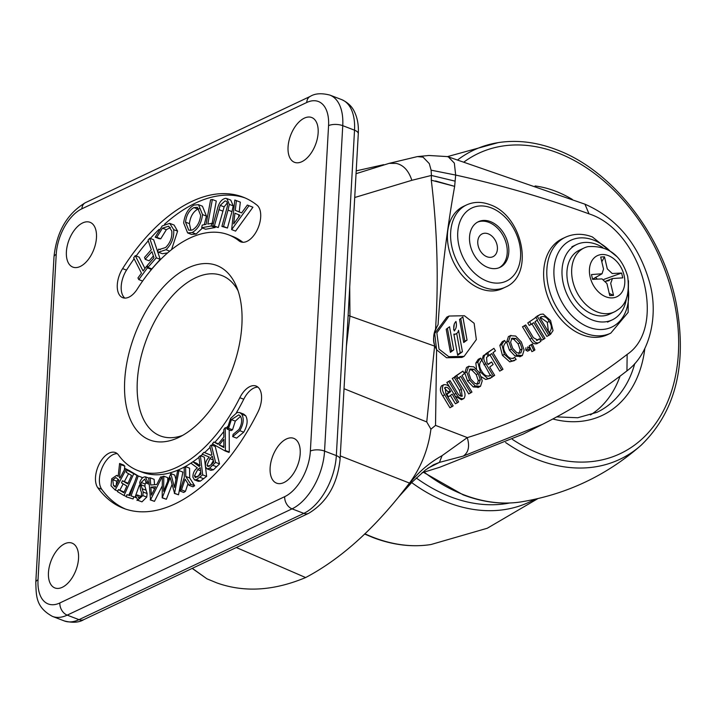<?xml version="1.0" encoding="UTF-8"?>
<svg xmlns="http://www.w3.org/2000/svg" width="716" height="716" viewBox="0 0 716 716"><rect width="100%" height="100%" fill="white"/><g stroke="black" fill="none" stroke-linecap="round" stroke-linejoin="round"><path stroke-width="1.07" d="M588.033 246.635A35.361 25.481 64.7 0 0 584.086 247.978A35.361 25.481 64.7 0 0 572.809 281.281A35.361 25.481 64.7 0 0 614.31 311.916A35.361 25.481 64.7 0 0 617.854 309.724C626.428 304.443 629.704 293.336 627.69 276.412C621.309 255.245 608.09 245.311 588.033 246.635M624.075 275.356A22.733 16.379 64.7 0 0 602.022 254.511A22.733 16.379 64.7 0 0 590.145 277.065A22.733 16.379 64.7 0 0 612.207 297.901A22.733 16.379 64.7 0 0 624.075 275.356M584.086 247.978L579.333 250.224A35.361 25.481 64.7 0 0 568.057 283.527A35.361 25.481 64.7 0 0 609.558 314.163L614.31 311.916M602.774 247.494A41.671 30.027 64.7 0 0 576.631 244.523A41.671 30.027 64.7 0 0 563.349 283.76A41.671 30.027 64.7 0 0 612.252 319.873A41.671 30.027 64.7 0 0 626.545 297.784M604.474 256.829L600.697 257.017L603.525 269.073L602.022 273.772L591.47 274.559L592.597 279.374L602.022 278.9L606.926 283.536L609.755 295.583L613.523 295.395L610.694 283.348L612.457 278.524L622.759 277.862L621.622 273.038L612.198 273.512L607.302 268.885L604.474 256.829L601.816 261.761M597.35 279.142L595.452 277.405M621.622 273.038L603.919 279.374M613.523 295.395L609.253 293.453M62.274 587.308A23.995 13.291 -69 0 0 77.704 564.324A23.995 13.291 -69 0 0 72.083 543.14A23.995 13.291 -69 0 0 64.709 543.766A23.995 13.291 -69 0 0 49.288 566.759A23.995 13.291 -69 0 0 54.899 587.943A23.995 13.291 -69 0 0 62.274 587.308M80.219 266.477A23.995 13.291 -69 0 0 95.64 243.485A23.995 13.291 -69 0 0 90.019 222.3A23.995 13.291 -69 0 0 82.653 222.927A23.995 13.291 -69 0 0 67.223 245.919A23.995 13.291 -69 0 0 72.844 267.104A23.995 13.291 -69 0 0 80.219 266.477M301.884 161.691A23.995 13.291 -69 0 0 317.313 138.698A23.995 13.291 -69 0 0 311.693 117.514A23.995 13.291 -69 0 0 304.318 118.149A23.995 13.291 -69 0 0 288.888 141.133A23.995 13.291 -69 0 0 294.509 162.317A23.995 13.291 -69 0 0 301.884 161.691M283.948 482.53A23.995 13.291 -69 0 0 299.369 459.538A23.995 13.291 -69 0 0 293.757 438.353A23.995 13.291 -69 0 0 286.382 438.989A23.995 13.291 -69 0 0 270.952 461.972A23.995 13.291 -69 0 0 276.573 483.157A23.995 13.291 -69 0 0 283.948 482.53M188.04 267.936A93.447 51.749 111 0 1 236.396 286.346A93.447 51.749 111 0 1 231.662 371.139A93.447 51.749 111 0 1 178.553 437.521A93.447 51.749 111 0 1 178.4 437.601A93.447 51.749 111 0 1 124.718 380.303A93.447 51.749 111 0 1 188.04 267.936M182.625 435.4A85.875 47.551 111 0 1 137.526 378.137A85.875 47.551 111 0 1 195.504 277.826A85.875 47.551 111 0 1 238.079 290.803M109.199 453.085A20.209 11.188 -69 0 0 97.125 469.105A20.209 11.188 -69 0 0 97.806 487.793A166.694 92.31 -69 0 0 123.608 508.369A166.694 92.31 -69 0 0 257.912 412.112A20.209 11.188 -69 0 0 256.104 386.049A20.209 11.188 -69 0 0 249.893 386.577A20.209 11.188 -69 0 0 239.824 397.711A126.284 69.935 111 0 1 138.081 470.645A126.284 69.935 111 0 1 118.534 455.054A20.209 11.188 -69 0 0 115.41 452.557A20.209 11.188 -69 0 0 109.199 453.085M117.245 453.649A20.209 11.188 -69 0 0 113.119 454.597A20.209 11.188 -69 0 0 101.054 470.609A20.209 11.188 -69 0 0 101.735 489.297A166.694 92.31 -69 0 0 125.586 509.085M257.939 387.132A20.209 11.188 -69 0 0 253.822 388.081A20.209 11.188 -69 0 0 243.753 399.224A126.284 69.935 111 0 1 236.405 412.72M191.754 201.473A166.694 92.31 -69 0 0 122.606 268.616A20.209 11.188 -69 0 0 122.722 297.677A20.209 11.188 -69 0 0 137.32 289.004A126.284 69.935 111 0 1 189.704 238.142A126.284 69.935 111 0 1 228.511 234.812A126.284 69.935 111 0 1 239.09 240.898A20.209 11.188 -69 0 0 240.782 241.865A20.209 11.188 -69 0 0 257.805 228.628A20.209 11.188 -69 0 0 256.946 205.107A166.694 92.31 -69 0 0 242.984 197.088A166.694 92.31 -69 0 0 191.754 201.473M244.935 197.876A166.694 92.31 -69 0 0 195.683 202.986A166.694 92.31 -69 0 0 164.573 224.206M159.041 229.38A166.694 92.31 -69 0 0 150.333 238.464M148.275 240.791A166.694 92.31 -69 0 0 136.138 255.997M134.134 258.78A166.694 92.31 -69 0 0 126.526 270.12A20.209 11.188 -69 0 0 124.817 298.098M228.511 234.812L232.44 236.325A126.284 69.935 111 0 1 242.867 242.285M238.858 214.773L238.58 217.136M199.191 208.678L197.867 209.099C193.132 211.766 190.322 216.608 189.427 223.643L190.895 230.427M118.203 479.38L116.726 481.206L116.144 485.385M200.722 471.916L198.35 476.292M213.368 460.549L210.871 465.033M223.839 445.674L223.186 446.489L223.839 446.847M233.676 223.875L239.967 215.221L234.938 213.198L233.676 223.875M193.938 207.595C189.203 210.253 186.393 215.104 185.507 222.139L188.764 230.23L192.291 230.006C196.998 227.258 199.782 222.39 200.659 215.4L197.428 207.318L193.938 207.595L197.867 209.099M185.507 222.139L189.427 223.643M112.797 479.702L113.45 485.448L115.24 487.086L118.946 480.087L115.92 477.572L112.797 479.702L116.726 481.206M150.87 487.148L151.416 495.096L155.632 486.764L150.87 487.148L154.701 488.616M194.421 475.925L195.441 477.626L200.99 474.171L200.212 467.646L197.688 469.651L194.421 475.925L197.347 477.044M207.014 465.266L207.98 466.555L211.238 464.666L213.753 462.133L212.294 456.19L209.824 458.643L207.014 465.266L209.484 466.214M219.257 444.976L223.839 447.545L223.822 439.248L219.257 444.976L223.186 446.489M231.653 229.603L234.812 200.006L236.396 200.641L235.287 210.361L241.632 212.912L247.351 205.053L248.998 205.716L231.653 229.603L235.582 231.116L252.927 207.219L248.998 205.716M228.037 210.119L223.526 226.524L221.897 226.435L227.348 206.378C227.858 203.004 227.079 201.187 225.003 200.936L220.215 205.358L214.37 226.014L212.742 225.925L217.252 209.511C218.801 202.825 221.593 199.102 225.63 198.341L226.82 198.583L229.317 204.373L228.037 210.119L231.966 211.623L227.455 228.037L221.897 226.435M225.692 201.08L226.283 201.429M207.837 224.063L211.712 223.356L211.229 226.005L201.715 227.733L202.207 225.084L206.074 224.376L210.594 199.827L212.366 199.504L207.837 224.063M202.53 214.594C201.42 223.222 197.974 229.201 192.192 232.539L187.628 232.924L183.654 222.945C184.782 214.299 188.254 208.347 194.063 205.08L198.511 204.695L202.53 214.594L206.45 216.098L204.248 224.708M165.996 249.723L158.451 252.202L157.493 251.692L158.675 249.096L159.399 249.472L165.611 247.512C170.256 242.921 172.305 237.444 171.786 231.071L168.699 226.166L162.434 228.18L156.804 237.318L155.193 237.175L162.201 225.943L169.728 223.356L173.675 229.648C174.274 237.497 171.715 244.183 165.996 249.723L169.701 251.146M149.707 238.231L156.303 257.832L147.908 267.381L147.254 265.439L153.994 257.787L151.935 251.665L145.196 259.317L144.542 257.384L151.282 249.732L148.051 240.12L149.707 238.231L153.636 239.735L157.592 251.486M143.075 270.997L146.592 266.218L147.433 267.874L138.788 279.589L137.946 277.933L141.464 273.172L133.65 257.832L135.261 255.657L143.075 270.997M126.088 469.428L115.186 490.03L111.025 485.806L111.741 478.736L116.636 475.397L118.176 476.4L119.59 463.476L120.852 464.63L119.429 477.545L120.011 478.082L125.076 468.506L129.864 471.226M133.606 474.019L124.029 495.544L117.522 491.677L118.462 489.556L123.841 492.751L126.83 486.021L121.505 482.853L122.445 480.74L127.77 483.909L131.529 475.469L126.195 472.3L127.144 470.179L137.445 475.719M131.037 495.937L133.829 496.806L133.051 498.954L126.213 496.832L126.992 494.684L129.766 495.544L136.971 475.576L138.242 475.97L131.037 495.937M145.348 476.847L147.836 482.181L146.368 483.157L144.793 479.04L141.204 482.477L140.963 484.75L143.191 492.053L142.833 495.579L137.579 500.224L141.956 501.853L138.027 500.341L135.727 496.161L137.221 494.935L138.77 498.041L141.446 495.472L141.517 492.438L140.515 489.941L139.772 482.307C141.186 478.61 143.048 476.793 145.348 476.847M150.521 499.849L148.704 477.939L150.199 477.814L150.736 485.027L156.75 484.544L160.581 476.972L162.138 476.847L150.521 499.849L154.45 501.352L150.181 499.875M177.532 471.11L178.946 470.582L174.57 493.297L170.229 477.59L162.192 497.862L162.362 476.695L163.812 476.167L163.624 491.328L170.829 473.58L174.453 487.453L177.532 471.11M185.784 476.453L190.707 484.231L189.006 485.287L185.104 479.147L181.506 489.896L179.797 490.943L184.325 477.348L184.173 467.539L185.632 466.644L185.784 476.453L189.704 477.957L194.636 485.743L192.926 486.791L189.006 485.287M200.391 455.671L202.682 474.869L196.417 479.622L194.439 479.836L192.899 477.151C192.864 473.151 194.349 470.072 197.347 467.906L191.002 463.225L192.819 461.766L199.146 466.456L199.988 465.776L198.923 456.853L200.391 455.671L204.32 457.175L206.611 476.373L200.346 481.125L198.368 481.34L194.439 479.836M211.301 444.931L215.606 462.402L209.475 468.282L206.96 468.819L205.528 466.769C205.098 463.028 206.351 459.806 209.296 457.094L202.163 454.141L203.926 452.36L211.059 455.313L211.873 454.499L209.869 446.372L211.301 444.931L215.221 446.435L219.526 463.905L213.404 469.794L210.889 470.322L206.96 468.819M225.361 450.507L225.03 450.919L212.419 443.795L213.86 441.996L218.058 444.278L223.804 437.055L223.795 429.519L225.28 427.649L225.361 450.507L229.29 452.011L228.959 452.423L225.03 450.919M239.779 430.674L232.691 436.617L233.112 434.388L238.911 429.546C241.927 424.167 242.429 419.701 240.406 416.139L238.822 414.859L231.384 419.612L228.592 428.293L227.124 429.099L230.642 418.386L237.13 412.488L239.726 412.577L241.757 414.215C244.183 418.645 243.53 424.132 239.779 430.674L243.709 432.187L236.62 438.12L232.691 436.617M247.351 205.053L252.927 207.219M235.287 210.361L241.677 212.858M236.396 200.641L240.325 202.145L239.216 211.864M234.812 200.006L240.325 202.145M229.317 204.373L233.237 205.877L231.966 211.623M226.82 198.583L230.749 200.086L233.237 205.877M212.742 225.925L218.299 227.518L214.37 226.014M220.215 205.358L224.135 206.87L218.299 227.518M227.33 202.87L224.135 206.87M223.526 226.524L227.455 228.037M212.366 199.504L216.286 201.017L212.142 223.526M201.715 227.733L205.644 229.236L215.149 227.509L211.229 226.005M215.265 226.891L215.149 227.509M211.712 223.356L213.279 223.956M198.511 204.695L202.431 206.208L206.45 216.098M192.192 232.539L196.121 234.043L191.557 234.436L187.628 232.924M202.485 228.019L196.121 234.043M173.675 229.648L177.604 231.152L171.563 249.624M170.148 223.535L174.078 225.039L177.604 231.152M169.728 223.356L174.078 225.039M155.193 237.175L159.122 238.679L160.733 238.822L156.804 237.318M162.434 228.18L166.363 229.684L160.733 238.822M170.417 227.473L166.363 229.684M158.675 249.096L160.223 249.696M167.634 252.891L162.371 253.715L158.451 252.202M145.196 259.317L149.125 260.821L153.385 255.979M147.908 267.381L151.837 268.885L160.232 259.344L156.303 257.832M157.699 251.826L160.232 259.344M135.261 255.657L139.19 257.16L144.945 268.464M138.788 279.589L142.618 281.057M147.433 267.874L151.362 269.377L149.429 271.999M150.933 268.536L151.362 269.377M146.592 266.218L147.657 266.629M125.076 468.506L130.017 470.94M119.429 477.545L120.145 477.823M120.852 464.63L124.781 466.134L124.369 469.83M119.59 463.476L123.519 464.979L124.781 466.134M115.186 490.03L117.8 491.033M128.549 473.706L124.423 481.501M123.188 483.855L119.876 490.102M127.144 470.179L131.073 471.683L137.535 475.522M122.445 480.74L128.066 483.255M118.462 489.556L124.128 492.098M124.029 495.544L126.356 496.43M134.653 482.011L128.764 495.23M138.242 475.97L142.171 477.474L141.723 478.709M139.343 485.296L135.029 497.262M126.213 496.832L133.051 498.954M137.15 499.983L136.98 500.457M133.829 496.806L135.951 497.62M137.221 494.935L141.061 496.403M142.833 495.579L146.762 497.092L141.956 501.853M143.191 492.053L147.12 493.557L146.762 497.092M140.963 484.75L144.892 486.253L147.12 493.557M141.204 482.477L145.124 483.98L144.892 486.253M146.297 481.77L145.124 483.98M146.368 483.157L149.125 484.213M147.836 482.181L149.018 482.638M162.29 485.824L154.45 501.352M150.199 477.814L154.128 479.326L154.531 484.723M170.829 473.58L174.749 475.084L175.93 479.595M163.812 476.167L167.741 477.67L167.705 480.812M162.192 497.862L166.354 499.285L162.425 497.772M172.037 484.562L166.354 499.285M174.337 493.387L178.499 494.801L174.57 493.297M178.946 470.582L182.875 472.095L178.499 494.801M185.632 466.644L189.561 468.157L189.704 477.957M179.797 490.943L183.726 492.447L185.426 491.4L181.506 489.896M188.004 483.712L185.426 491.4M190.707 484.231L194.636 485.743M192.819 461.766L196.748 463.27L199.979 465.668M196.417 479.622L200.346 481.125M202.682 474.869L206.611 476.373M203.926 452.36L211.139 455.233M209.475 468.282L213.404 469.794M215.606 462.402L219.526 463.905M229.21 429.904L229.29 452.011M225.28 427.649L227.16 428.374M213.86 441.996L218.407 443.839M241.757 414.215L245.686 415.728C248.112 420.149 247.459 425.635 243.709 432.187M239.726 412.577L243.655 414.081L245.686 415.728M227.124 429.099L231.053 430.611L232.521 429.797L228.592 428.293M231.384 419.612L235.313 421.115L232.521 429.797M240.549 416.345L235.313 421.115M227.375 426.647A126.284 69.935 111 0 1 226.354 428.061M223.795 431.506A126.284 69.935 111 0 1 214.8 442.354M213.108 444.189A126.284 69.935 111 0 1 212.115 445.245M210.101 447.312A126.284 69.935 111 0 1 204.552 452.601M202.592 454.32A126.284 69.935 111 0 1 200.802 455.832M198.976 457.318A126.284 69.935 111 0 1 192.917 461.802M191.986 462.438A126.284 69.935 111 0 1 142.001 472.148L138.081 470.645M192.309 568.334L206.969 578.832L192.183 568.397M206.969 578.832L216.894 582.922C244.201 592.669 273.78 590.879 305.634 577.552L236.334 547.525M340.27 455.895L409.507 483.085L398.579 497.038C368.668 533.832 337.684 560.673 305.634 577.552M346.401 346.329L349.954 315.998L349.721 286.874M388.842 163.427L417.383 156.598L428.947 155.488L447.017 156.571L448.35 156.894L454.338 163.105L455.671 175.062C500.296 184.871 544.742 197.795 589.017 213.851C642.109 230.829 668.118 327.087 627.144 354.411C578.761 391.992 525.463 419.728 467.262 437.628L442.085 455.653C429.448 462.706 418.717 471.871 409.892 483.139L409.507 483.085C421.115 467.262 428.257 449.299 430.925 429.179L426.745 421.939L434.612 346.105L348.128 315.425M434.952 346.24L436.608 349.802L435.525 425.394L430.925 429.179M435.534 329.324C433.377 334.014 433.082 339.348 434.639 345.336C432.464 339.635 433.601 332.761 438.067 324.715C441.092 277.423 446.623 231.304 454.651 186.357L431.283 180.19C437.324 229.845 438.738 279.553 435.534 329.324L438.067 324.715M431.283 180.19L431.417 175.447L411.852 180.307L354.715 197.509M582.251 334.811A53.038 38.217 64.7 0 0 607.615 334.64L610.775 333.146A53.038 38.217 -115.3 0 1 585.42 333.316A53.038 38.217 -115.3 0 1 548.152 285.46A53.038 38.217 -115.3 0 1 565.443 237.238L562.275 238.732A53.038 38.217 64.7 0 0 544.983 286.964A53.038 38.217 64.7 0 0 582.251 334.811M480.525 288.781A45.466 32.757 64.7 0 0 502.265 288.629L505.433 287.134A45.466 32.757 -115.3 0 1 483.694 287.286A45.466 32.757 -115.3 0 1 451.751 246.268A45.466 32.757 -115.3 0 1 466.572 204.928L463.404 206.423A45.466 32.757 64.7 0 0 448.583 247.763A45.466 32.757 64.7 0 0 480.525 288.781M478.512 387.249L473.276 386.944L467.557 380.966L464.791 372.875L466.555 367.424L469.105 366.145L466.555 367.424M520.371 356.461L515.144 356.147L509.416 350.169L506.66 342.078L508.414 336.627L510.973 335.356L508.414 336.627M529.393 350.285L527.504 351.189L529.634 350.169L527.799 349.211L525.804 350.16L525.92 347.761M527.638 351.117L525.804 350.16M536.472 340.449L539.434 338.802L540.956 341.326L536.767 343.796M537.412 343.403C534.566 344.647 532.069 343.215 529.912 339.107L522.483 326.8L525.723 324.948L533.384 337.657L537.662 340.1L536.991 340.422M460.943 396.288L459.403 390.283L452.27 378.451L455.501 376.598L462.706 388.555C465.337 392.422 465.731 395.742 463.896 398.526L461.435 399.752L455.054 395.984M461.901 399.474L461.435 399.752M450.364 388.349L446.82 382.46L450.051 380.608L457.184 392.44C458.616 395.295 460.343 396.485 462.375 396.002L461.748 396.297M512.593 358.528A7.446 5.361 64.7 0 0 512.808 358.34L514.804 357.391L516.129 359.584L509.729 361.84L502.417 355.333L499.831 345.407L502.238 341.693L504.61 340.476L505.926 342.669A6.337 4.564 64.7 0 0 505.442 342.982C502.9 345.64 502.972 349.14 505.657 353.489C508.262 357.911 511.161 359.334 514.357 357.767A7.446 5.361 64.7 0 0 514.804 357.391M514.58 360.569L509.729 361.84M446.211 394.355L448.646 392.565L444.484 388.063M451.93 406.813L444.708 394.838C442.085 390.981 441.691 387.66 443.526 384.886C446.56 384.071 449.183 385.754 451.402 389.916L458.616 401.891L457.381 402.804L452.163 394.149L448.449 396.879L446.918 394.355L450.641 391.625L450.194 390.882C448.771 388.063 447.053 386.9 445.048 387.41L445.978 393.979L453.165 405.9L449.934 407.753L442.712 395.778C440.089 391.921 439.696 388.609 441.53 385.826L443.992 384.608L441.53 385.826M457.381 402.804L455.385 403.743L450.382 395.456M548.483 331.929L547.301 322.343L540.32 317.349M548.859 335.509L537.34 316.4L540.285 314.387L543.167 314.055L550.523 320.473L553.038 330.586L550.595 334.229L549.62 331.83C552.036 329.145 551.929 325.673 549.297 321.395C546.657 316.973 543.73 315.568 540.517 317.179A19.985 14.401 64.7 0 0 539.918 317.707L550.094 334.605L546.863 336.448L537.09 320.231M535.514 317.627L540.285 314.387M417.383 156.598L423.04 157.144L429.296 163.606L431.113 170.175L455.671 175.062L454.651 186.357L435.516 180.96M449.084 316.042L446.865 317.09L434.693 333.54L436.608 349.802L446.56 357.749L461.883 357.427L464.093 356.38L476.337 339.581L474.135 323.301L464.398 315.729L449.084 316.042L436.841 332.851L439.042 349.122L448.78 356.702L464.093 356.38M490.281 375.291L481.931 360.318L483.273 355.646L486.629 353.704L488.151 356.228L486.576 357.382L486.925 362.511L488.16 364.542L491.623 361.992L487.936 364.184M488.598 376.177A7.446 5.361 64.7 0 0 488.813 375.99L490.809 375.05L492.134 377.234L485.734 379.489L481.385 376.813M490.585 378.218L485.734 379.489M476.507 368.919L475.827 363.066L478.243 359.343L480.606 358.125L481.931 360.318A6.337 4.564 64.7 0 0 481.447 360.631C478.906 363.289 478.977 366.789 481.662 371.148C484.267 375.56 487.157 376.983 490.362 375.417A7.446 5.361 64.7 0 0 490.809 375.05M531.988 323.981L541.77 340.198L545.001 338.346L535.004 321.761L537.483 319.936L535.962 317.412L527.773 322.916L529.294 325.44L533.769 322.674L543.766 339.259M489.95 354.903L499.732 371.121L502.963 369.268L492.966 352.684L495.445 350.858L493.924 348.334L485.869 354.062M458.947 377.708L468.729 393.925L471.96 392.073L461.963 375.488L464.442 373.663L462.921 371.139L454.884 376.893M529.196 345.801L531.89 351.628L533.885 350.688L534.915 349.927L532.364 344.002L529.196 345.801L531.191 344.861L533.885 350.688M411.879 482.324L425.474 469.973L433.654 464.702L439.436 462.393L463.306 456.074L542.621 424.275L523.011 434.165L439.749 467.262L422.028 472.775M411.852 180.307C408.639 170.605 403.412 164.966 396.172 163.4L389.146 163.346L356.049 173.684M426.745 421.939L344.029 388.707M411.834 482.369L409.892 483.139L407.118 486.227M427.846 468.228L439.436 462.393L442.085 455.653M431.113 170.175L431.417 175.447L455.116 181.148M467.262 437.628C469.857 446.283 468.541 452.431 463.306 456.074M463.726 342.543L467.056 340.091L462.867 316.964L459.538 319.417L463.726 342.543M450.4 352.344L453.738 349.891L449.55 326.765L446.211 329.217L450.4 352.344M453.846 334.112L457.667 355.243L462.429 351.744L458.544 330.309A7.151 5.155 -115.3 0 1 456.137 333.79A7.151 5.155 -115.3 0 1 453.846 334.112M454.195 330.882C456.334 328.599 456.924 325.458 455.958 321.448C453.819 323.73 453.237 326.881 454.195 330.882L454.588 330.89M453.64 329.521L454.302 323.865M550.595 334.229L550.031 334.497M549.27 332.036L548.707 332.305M539.014 315.165L537.018 316.114M537.34 316.4L535.344 317.34M549.297 321.395L547.301 322.343M541.287 316.723L540.517 317.179M549.62 331.83L548.689 332.269M450.641 391.625L448.646 392.565M446.918 394.355L446.363 394.623M448.449 396.879L447.885 397.147M444.708 394.838L442.712 395.778M511.725 360.9L504.413 354.393L501.827 344.468L504.234 340.753L502.238 341.693M501.827 344.468L499.831 345.407M504.413 354.393L502.417 355.333M513.632 358.206L512.844 358.483M491.623 361.992L493.145 364.516L489.681 367.066L494.675 375.363L491.973 376.974M493.44 376.276L485.913 363.782C483.363 360.076 483.157 357.051 485.269 354.697L483.273 355.646M485.269 354.697L486.629 353.704M487.73 378.549L480.418 372.043L477.823 362.117L480.239 358.403L478.243 359.343M477.823 362.117L475.827 363.066M480.418 372.043L479.344 372.553M489.637 375.855L488.849 376.133M463.896 398.526C460.862 399.322 458.231 397.64 456.02 393.469L448.816 381.512L446.82 382.46M448.816 381.512L450.051 380.608M456.02 393.469L454.087 394.382M462.062 396.199L461.399 389.334L454.266 377.511L452.27 378.451M454.266 377.511L455.501 376.598M535.962 317.412L527.773 322.916M529.768 321.967L531.29 324.491M539.408 342.463C536.561 343.707 534.064 342.275 531.899 338.167L524.479 325.861L522.483 326.8M524.479 325.861L525.723 324.948M531.899 338.167L529.912 339.107M537.662 340.1L539.434 338.802M493.924 348.334L485.734 353.838M487.73 352.89L489.252 355.413L488.008 356.004M489.252 355.413L491.731 353.597L501.728 370.181M462.921 371.139L454.732 376.643M456.727 375.694L458.249 378.218L456.871 378.871M458.249 378.218L460.728 376.401L470.725 392.986M532.364 344.002L531.191 344.861M527.799 349.211L527.674 346.929L529.527 347.94L529.634 350.169M517.14 355.208L511.412 349.229L508.655 341.138L510.41 335.688L515.654 336.028L521.32 341.944L524.103 350.026L522.367 355.512L517.14 355.208L515.144 356.147M511.412 349.229L509.416 350.169M522.367 355.512L519.789 356.801M508.655 341.138L506.66 342.078M522.152 348.934L520.093 342.866L515.842 338.453L511.94 338.203L510.598 342.266L512.656 348.325L516.934 352.773L520.845 352.988L522.152 348.934L520.165 349.873L518.098 343.805L520.093 342.866M518.858 353.937L520.165 349.873M518.098 343.805L513.846 339.393L515.842 338.453M513.846 339.393L511.448 338.659M475.272 386.005L469.553 380.017L466.787 371.926L468.55 366.476L473.795 366.816L479.46 372.732L482.235 380.822L480.508 386.309L475.272 386.005L473.276 386.944M469.553 380.017L467.557 380.966M480.508 386.309L477.93 387.598M466.787 371.926L464.791 372.875M480.293 379.722L478.225 373.654L473.974 369.241L470.072 369L468.738 373.063L470.797 379.122L475.066 383.57L478.986 383.785L480.293 379.722L478.297 380.67L476.23 374.602L478.225 373.654M476.99 384.725L478.297 380.67M476.23 374.602L471.978 370.19L473.974 369.241M471.978 370.19L469.589 369.456M457.578 354.724L460.209 352.791L456.71 333.459M460.209 352.791L462.429 351.744M450.301 351.825L451.519 350.938L447.419 328.331M451.519 350.938L453.738 349.891M463.628 342.024L464.845 341.138L460.746 318.53M464.845 341.138L467.056 340.091M490.451 221.62A25.257 18.195 64.7 0 0 478.377 221.7A25.257 18.195 64.7 0 0 470.143 244.666A25.257 18.195 64.7 0 0 487.891 267.453A25.257 18.195 64.7 0 0 499.965 267.372A25.257 18.195 64.7 0 0 508.199 244.407A25.257 18.195 64.7 0 0 490.451 221.62M499.159 267.712A25.257 18.195 64.7 0 0 506.489 244.568A25.257 18.195 64.7 0 0 488.867 222.363A25.257 18.195 64.7 0 0 477.599 222.103M488.223 233.828A12.628 9.102 64.7 0 0 477.769 241.516A12.628 9.102 64.7 0 0 486.943 256.74A12.628 9.102 64.7 0 0 497.405 249.052A12.628 9.102 64.7 0 0 488.223 233.828M101.735 489.297L97.806 487.793M243.753 399.224L239.824 397.711M126.526 270.12L122.606 268.616M242.688 242.276L239.09 240.898M59.858 602.953L284.691 496.671A37.885 20.979 -69 0 0 310.368 451.071L328.563 125.649A37.885 20.979 -69 0 0 306.734 102.504L81.901 208.786A37.885 20.979 -69 0 0 56.224 254.386L38.029 579.808A37.885 20.979 -69 0 0 59.858 602.953A10.105 7.276 64.7 0 0 67.206 615.134L78.984 619.653L303.817 513.372L292.038 508.852L67.206 615.134A47.99 26.573 111 0 1 52.456 616.404L64.234 620.915A47.99 26.573 -69 0 0 78.984 619.653A10.105 7.276 64.7 0 0 83.817 619.617C79.046 622.598 72.513 623.027 64.234 620.915M310.368 451.071A10.105 4.215 -176.8 0 1 324.554 451.089L336.332 455.609L354.527 130.187L342.749 125.667L324.554 451.089A47.99 26.573 111 0 1 292.038 508.852A10.105 7.276 64.7 0 1 284.691 496.671M113.45 485.448L115.661 486.298M197.688 469.651L200.587 470.761M209.824 458.643L213.216 459.94M218.881 209.6L222.81 211.104M142.099 488.679L146.028 490.192M199.755 477.223L203.684 478.727M212.759 465.275L216.688 466.778M83.817 619.617L308.65 513.336A10.105 7.276 64.7 0 1 303.817 513.372A47.99 26.573 -69 0 0 336.332 455.609A10.105 4.215 3.2 0 1 340.091 459.162L358.286 133.74A10.105 4.215 3.2 0 0 354.527 130.187A47.99 26.573 -69 0 0 341.63 99.596L329.852 95.085A47.99 26.573 111 0 1 342.749 125.667A10.105 4.215 -176.8 0 0 328.563 125.649M56.224 254.386A10.105 4.215 -176.8 0 0 53.995 256.838C56.609 231.778 67.089 213.717 85.437 202.664A10.105 7.276 64.7 0 0 81.901 208.786M38.029 579.808A10.105 4.215 -176.8 0 0 35.8 582.26L53.995 256.838M85.437 202.664L310.27 96.383A10.105 7.276 64.7 0 0 306.734 102.504M572.326 199.415A123.761 89.178 64.7 0 0 555.598 191.235A123.761 89.178 64.7 0 0 535.076 185.963M552.833 418.985A123.761 89.178 64.7 0 0 644.821 348.549M512.37 439.373A166.031 119.635 64.7 0 0 540.893 454.177A166.031 119.635 64.7 0 0 678.401 353.033A166.031 119.635 64.7 0 0 557.746 152.875A166.031 119.635 64.7 0 0 463.986 162.013M505.594 442.524A170.99 123.206 64.7 0 0 538.092 459.878A170.99 123.206 64.7 0 0 641.268 445.11C675.743 411.557 687.405 364.346 676.253 303.468C662.909 235.242 612.502 170.283 556.386 149.662C536.481 142.072 517.113 139.718 498.273 142.609A170.99 123.206 64.7 0 0 457.64 159.928M424.105 472.113A170.99 123.206 64.7 0 0 464.031 494.89A170.99 123.206 64.7 0 0 521.203 501.871C502.363 504.762 482.996 502.408 463.091 494.819L423.469 472.309M556.717 416.891L577.749 417.75L596.884 412.344A118.713 85.535 64.7 0 0 634.77 363.558M590.44 414.94A118.713 85.535 64.7 0 0 620.056 376.142M537.904 498.605L487.274 528.247L430.951 544.536A170.99 123.206 -115.3 0 1 373.779 537.555A170.99 123.206 -115.3 0 1 364.856 533.769M534.789 499.312A170.99 123.206 -115.3 0 1 447.849 502.543A170.99 123.206 -115.3 0 1 411.664 482.575M509.631 502.999A166.031 119.635 -115.3 0 1 450.65 496.841A166.031 119.635 -115.3 0 1 416.282 478.002M467.262 437.565L435.525 425.394M609.764 250.779A47.99 34.574 64.7 0 0 593.716 240.146A47.99 34.574 64.7 0 0 553.969 269.386A47.99 34.574 64.7 0 0 588.847 327.239A47.99 34.574 64.7 0 0 628.451 290.293M491.221 207.864A40.409 29.114 64.7 0 0 457.748 232.485A40.409 29.114 64.7 0 0 487.122 281.2A40.409 29.114 64.7 0 0 520.586 256.579A40.409 29.114 64.7 0 0 491.221 207.864M589.017 213.851L584.945 204.185L448.35 156.894M627.144 354.411L626.956 370.861C600.429 391.5 572.326 409.301 542.63 424.266M450.194 390.882L448.198 391.822M485.913 363.782L483.918 364.73M461.399 389.334L459.403 390.283M571.887 246.76L576.631 244.523M607.508 322.119L612.252 319.873M602.022 273.772L592.553 279.186M612.457 278.524L605.826 281.111M605.933 281.263L609.253 280.565M118.221 476.006L116.636 475.397M148.713 478.073L145.822 476.972M308.65 513.336C326.997 502.283 337.478 484.222 340.091 459.162M341.63 99.596C351.073 103.909 353.704 110.327 354.393 111.642C357.49 118.051 358.788 125.416 358.286 133.74M35.8 582.26C36.239 595.918 35.693 607.231 52.456 616.404M310.27 96.383C315.04 93.402 321.565 92.973 329.852 95.085M498.273 142.609L447.384 156.643M641.268 445.11C606.658 475.469 566.633 494.389 521.203 501.871M364.596 534.02L372.839 537.483C392.744 545.073 412.112 547.418 430.951 544.536M565.443 237.238C573.856 233.434 582.824 233.335 592.356 236.933L617.183 256.847M466.572 204.928C473.876 201.635 481.635 201.545 489.86 204.651C522.599 215.31 535.255 274.819 505.433 287.134M356.21 170.873L383.687 164.671M411.852 482.387L398.579 497.038M626.956 370.861C650.692 353.623 658.899 313.554 649.278 281.361C638.233 243.896 616.789 218.174 584.945 204.185M453.971 334.82L456.137 333.79M610.775 333.146L628.147 312.373L628.469 280.717"/></g></svg>
